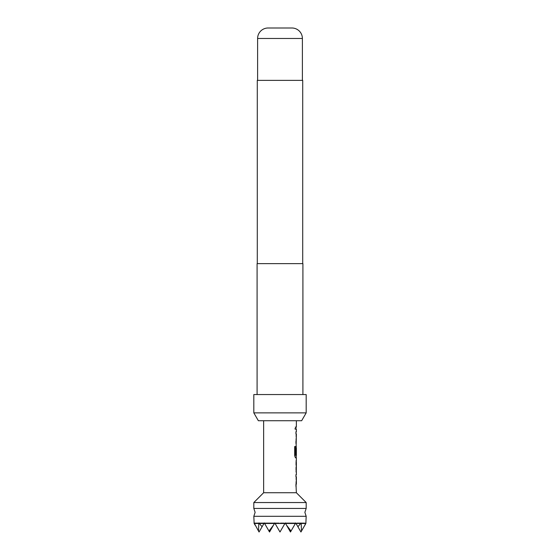 <?xml version="1.0" encoding="UTF-8"?>
<svg xmlns="http://www.w3.org/2000/svg" width="560" height="560" viewBox="0 0 560 560"><rect width="100%" height="100%" fill="white"/><g stroke="black" fill="none" stroke-linecap="round" stroke-linejoin="round"><path stroke-width="0.42" stroke-dasharray="2.8 2.1" d="M295.547 428.134L295.106 429.499L294.56 428.134L295.106 426.776L295.673 428.134L295.232 429.499L294.679 428.134L295.232 426.776L295.673 428.134M306.18 516.292L253.82 516.292M306.18 522.928L305.858 523.488L305.655 522.928L305.585 523.488L301.182 523.488L300.944 522.928L300.699 523.488L296.03 523.488L295.708 522.928L295.386 523.488L285.558 523.488L285.236 522.928L284.914 523.488L275.086 523.488L274.764 522.928L274.442 523.488L264.614 523.488L264.292 522.928L263.97 523.488L259.301 523.488L259.056 522.928L258.818 523.488L254.415 523.488L254.345 522.928L254.142 523.488L253.82 522.928M253.82 508.438L306.18 508.438M263.634 492.73L296.366 492.73M253.82 502.544L306.18 502.544M263.634 420.728L296.366 420.728L263.634 420.728M296.233 429.233L295.848 429.233L295.848 427.035L295.841 429.233L295.974 427.035L296.366 427.035M295.974 429.233L296.366 429.233M296.233 443.534L295.974 433.783L296.366 431.732M296.233 457.828L295.974 448.077L296.366 446.026M296.184 462.518L296.289 460.32L295.967 462.371M295.974 462.518L296.366 462.518M296.233 472.059L295.848 472.122L295.974 469.924L296.366 469.924M295.974 472.122L295.967 470.071M296.233 486.416L295.974 476.665L296.366 474.614M296.317 433.93L296.366 441.329M296.303 448.133L296.366 455.385M296.317 476.812L296.366 484.218M302.911 394.548L257.089 394.548L302.911 394.548M302.715 263.634L257.285 263.634L302.715 263.634M302.386 80.367L257.614 80.367L302.386 80.367M258.356 420.728L301.644 420.728M257.285 80.367L302.715 80.367M257.089 263.634L302.911 263.634M253.82 394.548L306.18 394.548M253.82 412.874L306.18 412.874M301.182 523.488L301.497 531.048L300.944 532L295.708 522.928L290.472 532L295.708 522.928L290.472 532L295.708 522.928L285.236 522.928L290.472 532L295.708 522.928L285.236 522.928L290.472 532L285.236 522.928L280 532L285.236 522.928L274.764 522.928L280 532L274.764 522.928L269.528 532L274.764 522.928L280 532L274.764 522.928L280 532L285.236 522.928L274.764 522.928L269.528 532L274.764 522.928L264.292 522.928L269.528 532L264.292 522.928L269.528 532L264.292 522.928L269.528 532L274.764 522.928L264.292 522.928L259.056 532L255.108 525.161L258.503 531.048L258.818 523.488M284.102 523.488L284.718 523.831L285.236 522.928L290.472 532L285.236 522.928L280 532L284.718 523.831L280 532L274.764 522.928L269.528 532L264.292 522.928L259.056 532L264.292 522.928L259.056 532L258.503 531.048M296.03 523.488L297.899 526.729L295.708 522.928L285.236 522.928L295.708 522.928L297.899 526.729L295.708 522.928L305.655 522.928L295.708 522.928L300.944 522.928L295.708 522.928L290.472 532L295.708 522.928L300.944 532L295.708 522.928L300.944 532L295.708 522.928L290.472 532L285.236 522.928L280 532L274.764 522.928L264.292 522.928L269.528 532L264.292 522.928L262.101 526.729L264.292 522.928L254.345 522.928L274.764 522.928L269.528 532L268.975 531.048L273.476 525.161L269.528 532L274.764 522.928L280 532L285.236 522.928L274.764 522.928L285.236 522.928L280 532L275.282 523.831L275.898 523.488M301.497 531.048L305.585 523.488M290.472 532L285.236 522.928L290.472 532L286.524 525.161L291.025 531.048L290.472 532M254.415 523.488L259.056 532L263.97 523.488M285.558 523.488L286.524 525.161M291.025 531.048L295.386 523.488M297.899 526.729L300.699 523.488M305.718 523.488L300.944 532L304.892 525.161M255.108 525.161L259.056 532L254.282 523.488M259.301 523.488L262.101 526.729M264.614 523.488L268.975 531.048M273.476 525.161L274.442 523.488M295.841 433.93L295.841 431.732M296.177 434.077L296.303 441.189M295.841 441.329L295.841 443.534M296.163 443.534L295.974 441.476M295.848 441.476L295.974 433.783M295.848 433.783L296.296 431.732M294.56 446.537L294.679 455.777M294.56 455.777L295.344 457.828M296.163 457.828L295.974 455.777M295.848 455.777L295.841 448.077L296.296 446.026M295.841 454.384L296.289 446.026M296.177 448.133L296.303 455.238M296.184 455.385L295.435 455.385M295.841 462.371L295.841 470.071M295.848 472.122L295.974 469.924M295.848 462.518L295.974 460.32M295.841 476.812L295.841 474.614M296.177 476.959L296.303 484.071M295.841 484.218L295.841 486.416M296.163 486.416L295.974 484.365M295.848 484.365L295.974 476.665M295.848 476.665L296.296 474.614M257.614 38.472L302.386 38.472"/><path stroke-width="0.84" d="M254.142 523.488L253.82 516.292L306.18 516.292L305.858 523.488M296.366 472.122L296.366 474.614L295.967 474.614L295.967 476.812L296.366 476.812L296.366 484.218L295.967 484.218L296.366 492.73L306.18 502.544L306.18 508.438L253.82 508.438L255.129 512.365L253.82 516.292M263.634 420.728L263.634 492.73L253.82 502.544L253.82 508.438M296.366 420.728L296.366 427.035L295.967 427.035L295.967 429.233L296.366 429.233L296.366 431.732L295.967 431.732L295.967 433.93L296.366 433.93L295.967 454.384L296.366 447.986L296.366 455.385L295.512 455.238L295.512 446.537L294.679 446.537L294.679 455.777L295.47 457.828L296.366 457.828L296.366 460.32M296.366 462.518L296.317 469.924L296.366 462.518M296.366 492.73L263.634 492.73M296.289 460.32L296.289 472.122M291.914 28L268.086 28L291.914 28A10.472 10.472 0 0 1 302.386 38.472L302.386 80.367M268.086 28A10.472 10.472 0 0 0 257.614 38.472L257.614 80.367M301.644 420.728L258.356 420.728L253.82 412.874L306.18 412.874L301.644 420.728M306.18 412.874L306.18 394.548L253.82 394.548L253.82 412.874M302.911 394.548L302.911 263.634L257.089 263.634L257.089 394.548M302.715 263.634L302.715 80.367L257.285 80.367L257.285 263.634M306.18 502.544L253.82 502.544M268.975 531.048L269.528 532L273.476 525.161L268.975 531.048L264.614 523.488L274.442 523.488L274.764 522.928L275.086 523.488L275.898 523.488L275.086 523.488L280 532L284.914 523.488L284.102 523.488L284.914 523.488L285.236 522.928L285.558 523.488L295.386 523.488L291.025 531.048L286.524 525.161L290.472 532L291.025 531.048M304.892 525.161L301.497 531.048L301.182 523.488L305.585 523.488L304.892 525.161L305.662 523.831M297.899 526.729L296.03 523.488L300.699 523.488L297.899 526.729L300.944 532L301.497 531.048M258.503 531.048L254.415 523.488L258.818 523.488L258.503 531.048L259.056 532L262.101 526.729L259.301 523.488L263.97 523.488L262.101 526.729M305.585 523.488L305.655 522.928L305.718 523.488M300.699 523.488L300.944 522.928L301.182 523.488M295.386 523.488L295.708 522.928L296.03 523.488M286.524 525.161L285.558 523.488M275.898 523.488L284.102 523.488M274.442 523.488L273.476 525.161M263.97 523.488L264.292 522.928L264.614 523.488M258.818 523.488L259.056 522.928L259.301 523.488M254.282 523.488L254.345 522.928L254.415 523.488M254.338 523.831L255.108 525.161M295.967 427.035L295.967 429.233M295.967 431.732L295.967 433.93M295.967 443.534L295.967 441.329M296.233 455.385L296.233 457.828L295.47 457.828M296.303 448.133L295.967 454.384M295.393 455.238L295.393 446.537L294.679 446.537M296.17 469.777L296.303 462.665M295.967 474.614L295.967 476.812M295.967 486.416L295.967 484.218M302.386 38.472L257.614 38.472M306.18 516.292L304.871 512.365L306.18 508.438M296.233 446.089L296.233 447.986M296.233 460.383L296.233 462.518M296.233 469.924L296.233 472.059"/></g></svg>
